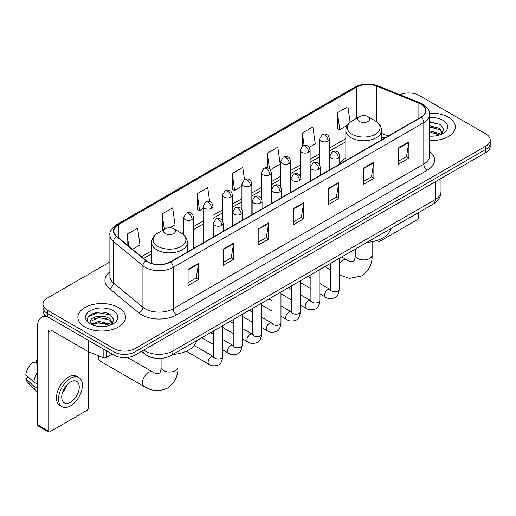 <?xml version="1.0" encoding="UTF-8"?>
<svg xmlns="http://www.w3.org/2000/svg" width="516" height="516" viewBox="0 0 516 516"><rect width="100%" height="100%" fill="white"/><g stroke="black" fill="none" stroke-linecap="round" stroke-linejoin="round"><path stroke-width="0.77" d="M345.849 158.122A26.271 15.17 0 0 0 339.734 163.037M384.684 138.114L381.537 136.843M151.73 357.504A14.874 8.585 180 0 1 145.725 354.692M109.895 261.954L47.362 298.061A14.874 8.585 0 0 0 43.009 304.13L43.009 310.606A14.874 8.585 0 0 0 47.362 316.676L113.959 355.124A14.874 8.585 0 0 0 134.986 355.124L485.846 152.562A14.874 8.585 0 0 0 490.2 146.492L490.2 143.255A14.874 8.585 0 0 1 485.846 149.324A14.874 8.585 0 0 0 490.2 143.255L490.2 140.017A14.874 8.585 0 0 0 485.846 133.941L419.25 95.492A14.874 8.585 0 0 0 399.81 94.699M43.009 304.13A14.874 8.585 0 0 0 47.362 310.2L113.959 348.648A14.874 8.585 0 0 0 134.986 348.648L134.986 351.886L485.846 149.324L134.986 351.886A14.874 8.585 0 0 1 113.959 351.886A14.874 8.585 0 0 0 134.986 351.886L134.986 355.124M47.362 310.2L47.362 313.438L113.959 351.886L47.362 313.438A14.874 8.585 0 0 1 43.009 307.368A14.874 8.585 0 0 0 47.362 313.438L47.362 316.676M448.34 117.145A23.794 13.739 0 0 0 429.518 113.172A23.794 13.739 0 0 1 448.34 117.145A23.794 13.739 0 0 1 455.312 126.859A23.794 13.739 0 0 0 448.34 117.145M118.512 307.568A23.794 13.739 0 0 0 92.583 304.595A23.794 13.739 0 0 0 77.897 317.282A23.794 13.739 0 0 0 84.863 326.996A23.794 13.739 0 0 0 110.798 329.976A23.794 13.739 0 0 0 125.485 317.282A23.794 13.739 0 0 0 118.512 307.568A23.794 13.739 0 0 0 92.583 304.595A23.794 13.739 0 0 0 77.897 317.282A23.794 13.739 0 0 0 84.863 326.996A23.794 13.739 0 0 0 110.798 329.976A23.794 13.739 0 0 0 125.485 317.282A23.794 13.739 0 0 0 118.512 307.568M420.998 104.193A15.861 9.159 180 0 1 425.648 110.669A15.861 9.159 180 0 1 420.998 117.145L170.39 261.838A15.861 9.159 180 0 1 146.176 260.612L116.732 236.334A15.861 9.159 180 0 1 113.862 231.078A15.861 9.159 180 0 1 118.506 224.602L356.511 87.191A15.861 9.159 180 0 1 376.828 86.166L418.882 103.168A15.861 9.159 180 0 1 420.998 104.193M421.282 104.032A16.26 9.385 0 0 0 419.108 102.981L377.054 85.979A16.26 9.385 0 0 0 356.233 87.03L118.229 224.441A16.26 9.385 0 0 0 116.41 236.463L145.854 260.741A16.26 9.385 0 0 0 170.667 261.999L421.282 117.306A16.26 9.385 0 0 0 421.282 104.032M188.088 269.384L188.088 285.574L198.602 279.504L198.602 263.315L188.088 269.384M188.088 282.704L196.19 278.027L198.563 263.85A3.967 2.29 -120 0 0 198.602 263.315M196.119 278.066L198.602 279.504M223.138 249.151L223.138 265.34L233.658 259.264L233.658 243.075L223.138 249.151M223.138 262.463L231.239 257.787L233.613 243.617A3.967 2.29 -120 0 0 233.658 243.075M231.168 257.832L233.658 259.264M258.194 228.91L258.194 245.1L268.707 239.031L268.707 222.841L258.194 228.91M258.194 242.23L266.288 237.554L268.662 223.376A3.967 2.29 -120 0 0 268.707 222.841M266.217 237.592L268.707 239.031M398.391 147.969L398.391 164.153L408.911 158.083L408.911 141.894L398.391 147.969M398.391 161.282L406.492 156.606L408.865 142.435A3.967 2.29 -120 0 0 408.911 141.894M406.421 156.651L408.911 158.083M363.341 168.203L363.341 184.393L373.855 178.323L373.855 162.134L363.341 168.203M363.341 181.522L371.443 176.846L373.816 162.669A3.967 2.29 -120 0 0 373.855 162.134M371.372 176.885L373.855 178.323M328.292 188.437L328.292 204.626L338.806 198.557L338.806 182.367L328.292 188.437M328.292 201.756L336.393 197.08L338.767 182.903A3.967 2.29 -120 0 0 338.806 182.367M336.322 197.118L338.806 198.557M293.243 208.677L293.243 224.866L303.756 218.79L303.756 202.607L293.243 208.677M293.243 221.99L301.338 217.313L303.711 203.143A3.967 2.29 -120 0 0 303.756 202.607M301.267 217.359L303.756 218.79M429.615 140.552A23.794 13.739 0 0 0 455.312 126.859A23.794 13.739 0 0 1 429.615 140.552M134.986 348.648L485.846 146.086A14.874 8.585 0 0 0 490.2 140.017M169.899 227.75L175.04 224.782L172.666 207.864L162.153 213.934L162.321 230.026M132.509 249.338L139.991 245.016L137.617 228.104L127.104 234.174L127.104 244.881M270.345 169.758L280.194 164.075L277.821 147.157L267.301 153.226L267.301 167.797M309.181 147.337L315.244 143.835L312.87 126.923L302.357 132.993L302.357 146.144M350.106 122.266L347.919 106.683L337.406 112.752L337.574 128.845M209.677 201.601L207.716 187.63L197.202 193.7L197.37 209.793M244.474 179.542L242.772 167.39L232.252 173.466L232.426 189.553M232.252 173.466L234.625 190.378L241.946 186.153M234.625 190.378L232.252 189.495M267.301 153.226L269.494 168.848M302.357 132.993L304.092 145.389M337.406 112.752L339.78 129.671L347.384 125.278M339.78 129.671L337.406 128.781M197.202 193.7L199.576 210.618L203.111 208.574M199.576 210.618L197.202 209.728M162.792 230.201L162.153 229.962M162.153 213.934L164.314 229.323M127.104 234.174L128.8 246.28M429.615 136.018L432.563 136.172M429.615 130.877L439.438 133.47L440.748 134.515M429.615 132.167L439.671 134.915M429.615 125.736L439.438 128.329L442.657 132.773M429.615 127.026L439.438 129.613L442.399 133.109M429.615 136.127A16.157 9.327 0 0 0 442.941 133.457A16.157 9.327 0 0 0 442.941 120.26A16.157 9.327 0 0 0 429.615 117.596M441.128 134.36L443.663 129.387L440.458 124.562L429.615 121.673M429.615 122.176L440.238 124.414M429.615 127.317L436.665 128.194M429.615 132.457L436.665 133.334M377.648 240.25L377.886 240.385A2.477 1.432 120 0 0 378.402 241.52A2.477 1.432 120 0 0 379.641 241.398L416.793 219.951A2.477 1.432 120 0 0 418.547 216.914L418.547 212.573M359.484 121.499A5.947 3.431 0 0 0 367.902 121.499A5.947 3.431 0 0 0 367.902 116.642L375.287 120.905A16.396 9.462 0 0 1 375.287 134.289A16.396 9.462 0 0 1 352.099 134.289A16.396 9.462 0 0 1 352.099 120.905C348.061 123.305 345.978 126.484 345.849 130.458A17.847 10.301 0 0 0 351.073 137.746A17.847 10.301 0 0 0 370.52 139.978A17.847 10.301 0 0 0 381.537 130.458C381.408 126.484 379.325 123.305 375.287 120.905L367.902 116.642A5.947 3.431 0 0 0 359.484 116.642A5.947 3.431 0 0 0 359.484 121.499M366.973 242.352A27.264 15.738 0 0 0 390.76 228.62M98.485 355.776A8.424 4.863 120 0 0 98.362 357.253A8.424 4.863 120 0 0 100.104 361.11L144.267 386.607A8.424 4.863 -60 0 1 142.977 379.853A8.424 4.863 -60 0 1 148.485 372.429A8.424 4.863 -60 0 1 152.697 372.01C153.168 372.429 156.4 373.894 158.257 373.732L159.799 372.842C160.863 371.314 161.211 367.785 161.089 367.166A8.424 4.863 180 0 0 163.553 370.611A8.424 4.863 180 0 0 175.472 370.611A8.424 4.863 180 0 0 177.943 367.166C178.297 375.887 174.84 382.859 167.565 388.077C159.412 391.773 151.646 391.276 144.267 386.607M165.307 233.606A5.947 3.431 0 0 0 173.718 233.606A5.947 3.431 0 0 0 173.718 228.749L181.103 233.013A16.396 9.462 0 0 1 181.103 246.396A16.396 9.462 0 0 1 157.922 246.396A16.396 9.462 0 0 1 157.922 233.013C153.884 235.412 151.801 238.598 151.665 242.565A17.847 10.301 0 0 0 156.896 249.854A17.847 10.301 0 0 0 176.343 252.085A17.847 10.301 0 0 0 187.36 242.565C187.224 238.598 185.141 235.412 181.103 233.013L173.718 228.749A5.947 3.431 0 0 0 165.307 228.749A5.947 3.431 0 0 0 165.307 233.606M172.789 354.46A27.264 15.738 0 0 0 196.577 340.728M106.335 350.725L106.335 357.504L112.204 354.111M47.195 316.579A19.827 11.449 -120 0 0 41.654 317.314A19.827 11.449 -120 0 0 37.545 326.389L37.545 424.739L48.065 430.808L48.065 332.459A4.96 2.864 60 0 1 49.091 330.195A4.96 2.864 60 0 1 51.568 330.44L88.217 351.596L88.217 340.263M48.065 430.808A2.477 1.432 120 0 0 48.575 431.944L38.061 425.874A2.477 1.432 -60 0 1 37.545 424.739M48.575 431.944A2.477 1.432 120 0 0 49.813 431.821L86.965 410.375A2.477 1.432 120 0 0 88.72 407.337L88.72 351.828M106.335 357.504A2.477 1.432 180 0 1 103.161 357.665L88.546 351.757A2.477 1.432 180 0 1 88.217 351.596M70.492 402.235A12.39 7.153 120 0 0 78.593 391.315A12.39 7.153 120 0 0 76.691 381.388A12.39 7.153 120 0 0 70.492 382.001A12.39 7.153 120 0 0 62.397 392.921A12.39 7.153 120 0 0 64.3 402.848A12.39 7.153 120 0 0 70.492 402.235M62.488 392.631A12.39 7.153 120 0 0 66.938 384.93M37.545 360.458L36.494 360.142L36.494 362.625L37.545 363.238M78.922 377.525L76.82 376.306A16.854 9.733 120 0 0 68.389 377.144A16.854 9.733 120 0 0 57.379 391.992A16.854 9.733 120 0 0 59.966 405.499L62.068 406.711A16.854 9.733 120 0 0 70.492 405.879A16.854 9.733 120 0 0 81.502 391.031A16.854 9.733 120 0 0 78.922 377.525A16.854 9.733 120 0 0 70.492 378.357A16.854 9.733 120 0 0 59.482 393.211A16.854 9.733 120 0 0 62.068 406.711M37.545 372.042A16.357 9.443 120 0 0 33.824 382.124L25.8 374.616A12.887 7.443 120 0 1 32.992 362.161L37.545 363.548M37.545 384.272L33.824 382.124M30.141 378.68L27.954 377.422L25.8 378.667L33.824 386.174L37.545 388.322M33.824 386.174A16.357 9.443 120 0 0 35.843 390.741A16.357 9.443 120 0 0 37.081 391.715L37.545 391.986M37.545 359.846A12.887 7.443 120 0 0 36.494 360.142M25.8 378.667A12.887 7.443 120 0 0 27.322 381.872L35.843 390.741M99.001 326.486L102.742 326.596M91.577 324.113L98.788 321.358L109.611 323.893L110.921 324.938M92.241 324.803L98.788 322.648L109.844 325.338M91.687 324.609L90.532 321.9A11.204 6.469 0 0 0 92.338 324.893M112.83 323.197L109.611 318.753C102.884 313.734 89.049 316.83 90.532 321.9L90.487 321.404M90.558 322.055L90.868 321.223L98.788 317.508L109.611 320.036L112.578 323.532M111.301 324.783L113.836 319.81L110.63 314.986C99.298 306.839 79.148 317.579 90.784 324.158L91.358 324.512M113.114 310.684A16.157 9.327 0 0 0 90.261 310.684A16.157 9.327 0 0 0 90.261 323.88A16.157 9.327 0 0 0 113.114 323.88A16.157 9.327 0 0 0 113.114 310.684M88.417 316.605L97.911 312.715L110.418 314.837M94.344 318.501L97.911 317.856L106.838 318.617M94.344 323.642L97.911 322.997L106.838 323.758M143.648 350.125A19.827 11.449 0 0 0 144.977 350.977A19.827 11.449 0 0 0 173.015 350.977L435.194 199.608A19.827 11.449 0 0 0 441.006 191.513C441.148 196.435 438.529 200.647 433.143 204.149L170.964 355.518A9.914 5.721 60 0 0 173.015 350.977L173.015 333.168M435.194 181.8L435.194 199.608A9.914 5.721 60 0 1 433.143 204.149M142.842 350.59A9.914 6.631 129.5 0 0 144.57 353.815L141.558 351.332M485.846 152.562L485.846 146.086M113.959 355.124L113.959 348.648M429.615 151.459A24.787 14.306 180 0 1 427.312 170.164L176.698 314.857A4.96 2.864 60 0 1 173.195 308.787L423.804 164.094A19.827 11.449 0 0 0 429.615 156L429.615 114.558A19.827 11.449 180 0 1 423.804 122.653A4.96 2.864 -120 0 0 421.282 117.306M176.698 314.857A24.787 14.306 180 0 1 141.648 314.857A24.787 14.306 180 0 1 138.869 312.948L109.424 288.663A24.787 14.306 180 0 1 109.895 271.874M145.151 308.787A19.827 11.449 0 0 0 173.195 308.787L173.195 267.34A19.827 11.449 180 0 1 142.932 265.811L113.481 241.533A19.827 11.449 180 0 1 109.895 234.967L109.895 276.408A19.827 11.449 0 0 0 113.481 282.974L142.932 307.259A19.827 11.449 0 0 0 145.151 308.787M429.615 114.558C430.273 111.456 427.996 108.005 422.778 104.193L420.172 102.929A4.96 2.322 112 0 0 419.108 102.981M420.172 102.929L378.118 85.927C369.908 83.018 362.109 83.444 354.737 87.191A4.96 2.864 60 0 1 356.233 87.03M118.229 224.441A4.96 2.864 -120 0 0 116.732 224.602C111.585 228.298 109.308 231.755 109.895 234.967M116.41 236.463A4.96 3.315 129.5 0 0 113.481 241.533L113.481 282.974A4.96 3.315 -50.5 0 1 109.424 288.663M378.118 85.927A4.96 2.322 112 0 0 377.054 85.979M145.854 260.741A4.96 3.315 129.5 0 0 142.932 265.811L142.932 307.259A4.96 3.315 -50.5 0 1 138.869 312.948M170.667 261.999A4.96 2.864 60 0 1 173.195 267.34L423.804 122.653L423.804 164.094A4.96 2.864 60 0 0 427.312 170.164M118.506 224.602L118.506 237.799M418.882 103.168L418.882 118.37M376.828 86.166L376.828 121.918M388.187 136.089L381.537 133.399M356.511 87.191L356.511 118.358M345.849 138.681L329.531 148.098M319.617 153.826L310.116 159.309M300.202 165.036L290.695 170.519M280.781 176.246L271.281 181.735M261.367 187.456L251.86 192.945M241.946 198.666L232.445 204.155M222.531 209.877L213.024 215.365M203.111 221.087L193.61 226.576M183.696 232.297L181.761 233.413M151.665 250.789L141.436 256.697M293.243 209.186L303.711 203.143M328.292 188.953L338.767 182.903M363.341 168.713L373.816 162.669M398.391 148.479L408.865 142.435M258.194 229.427L268.662 223.376M223.138 249.66L233.613 243.617M188.088 269.9L198.563 263.85M372.12 241.694L372.12 255.059A8.424 4.863 180 0 1 369.65 258.497A8.424 4.863 180 0 1 357.736 258.497A8.424 4.863 180 0 1 355.266 255.059C355.395 255.672 355.047 259.206 353.976 260.735L352.434 261.625C350.577 261.786 347.345 260.322 346.875 259.903L341.727 256.929M339.238 263.547A8.424 4.863 -60 0 1 342.663 260.322A8.424 4.863 -60 0 1 346.875 259.903M338.283 158.148A4.96 2.864 0 0 0 339.734 156.122C338.947 153.252 338.161 151.852 337.38 151.904C335.948 150.891 334.252 150.865 332.298 151.827A4.96 2.864 60 0 1 334.774 152.072A4.96 2.864 -120 0 1 338.283 158.148A4.96 2.864 0 0 1 331.272 158.148A4.96 2.864 0 0 1 329.821 156.122L332.298 151.827M319.817 293.81L325.538 297.106A4.463 2.574 -60 0 1 324.854 293.533A4.463 2.574 -60 0 1 327.763 289.599A4.463 2.574 -60 0 1 327.963 289.495A4.463 2.574 -60 0 1 329.995 289.379L319.817 283.503M330.569 289.831L330.169 290.16L330.317 289.199A4.463 2.574 -0 0 0 331.62 291.018A4.463 2.574 -0 0 0 337.728 291.127A4.463 2.574 -0 0 0 339.238 289.199C338.625 294.378 337.019 297.274 334.426 297.88C330.698 299.009 327.731 298.758 325.538 297.106M318.862 169.358A4.96 2.864 0 0 0 320.313 167.332C319.527 164.469 318.746 163.062 317.966 163.114C316.527 162.101 314.831 162.076 312.883 163.037A4.96 2.864 60 0 1 315.36 163.282A4.96 2.864 -120 0 1 318.862 169.358A4.96 2.864 0 0 1 311.851 169.358A4.96 2.864 0 0 1 310.4 167.332L312.883 163.037M300.402 305.02L306.117 308.316A4.463 2.574 -60 0 1 305.433 304.743A4.463 2.574 -60 0 1 308.349 300.815A4.463 2.574 -60 0 1 308.549 300.705A4.463 2.574 -60 0 1 310.58 300.589L300.402 294.713M311.154 301.041L310.755 301.37L310.896 300.409A4.463 2.574 -0 0 0 312.206 302.228A4.463 2.574 -0 0 0 318.308 302.337A4.463 2.574 -0 0 0 319.817 300.409C319.21 305.588 317.604 308.484 315.005 309.09C311.277 310.219 308.316 309.968 306.117 308.316M299.448 180.568A4.96 2.864 0 0 0 300.899 178.542C300.112 175.679 299.325 174.273 298.545 174.324C297.106 173.311 295.416 173.292 293.462 174.253A4.96 2.864 60 0 1 295.939 174.498A4.96 2.864 -120 0 1 299.448 180.568A4.96 2.864 0 0 1 292.437 180.568A4.96 2.864 0 0 1 290.985 178.542L293.462 174.253M280.981 316.231L286.702 319.527A4.463 2.574 -60 0 1 286.019 315.953A4.463 2.574 -60 0 1 288.928 312.025A4.463 2.574 -60 0 1 289.128 311.916A4.463 2.574 -60 0 1 291.159 311.799L280.981 305.93M291.733 312.251L291.334 312.58L291.482 311.619A4.463 2.574 -0 0 0 292.785 313.438A4.463 2.574 -0 0 0 298.893 313.554A4.463 2.574 -0 0 0 300.402 311.619C299.79 316.798 298.184 319.694 295.591 320.301C291.863 321.436 288.895 321.178 286.702 319.527M280.027 191.778A4.96 2.864 0 0 0 281.478 189.753C280.691 186.889 279.911 185.483 279.124 185.534C277.692 184.528 275.995 184.502 274.041 185.463A4.96 2.864 60 0 1 276.524 185.708A4.96 2.864 -120 0 1 280.027 191.778A4.96 2.864 0 0 1 273.016 191.778A4.96 2.864 0 0 1 271.564 189.753L274.041 185.463M261.567 327.441L267.282 330.743A4.463 2.574 -60 0 1 266.598 327.163A4.463 2.574 -60 0 1 269.513 323.235A4.463 2.574 -60 0 1 269.713 323.126A4.463 2.574 -60 0 1 271.745 323.016L261.567 317.14M272.319 323.461L271.919 323.79L272.061 322.829A4.463 2.574 -0 0 0 273.37 324.648A4.463 2.574 -0 0 0 279.472 324.764A4.463 2.574 -0 0 0 280.981 322.829C280.375 328.008 278.769 330.904 276.17 331.511C272.442 332.646 269.481 332.388 267.282 330.743M260.612 202.988A4.96 2.864 0 0 0 262.064 200.963C261.277 198.099 260.49 196.693 259.709 196.744C258.271 195.738 256.581 195.712 254.627 196.673A4.96 2.864 60 0 1 257.103 196.919A4.96 2.864 -120 0 1 260.612 202.988A4.96 2.864 0 0 1 253.601 202.988A4.96 2.864 0 0 1 252.15 200.963L254.627 196.673M242.146 338.651L247.861 341.953A4.463 2.574 -60 0 1 247.177 338.373A4.463 2.574 -60 0 1 250.092 334.445A4.463 2.574 -60 0 1 250.292 334.336A4.463 2.574 -60 0 1 252.324 334.226L242.146 328.35M252.898 334.671L252.498 335.007L252.64 334.039A4.463 2.574 -0 0 0 253.949 335.864A4.463 2.574 -0 0 0 260.058 335.974A4.463 2.574 -0 0 0 261.567 334.039C260.954 339.218 259.348 342.114 256.755 342.721C253.027 343.856 250.06 343.598 247.861 341.953M241.191 214.198A4.96 2.864 0 0 0 242.643 212.173C241.856 209.309 241.075 207.903 240.288 207.961C238.856 206.948 237.16 206.922 235.206 207.884A4.96 2.864 60 0 1 237.689 208.129A4.96 2.864 -120 0 1 241.191 214.198A4.96 2.864 0 0 1 234.18 214.198A4.96 2.864 0 0 1 232.729 212.173L235.206 207.884M222.731 349.861L228.446 353.163A4.463 2.574 -60 0 1 227.762 349.59A4.463 2.574 -60 0 1 230.678 345.656A4.463 2.574 -60 0 1 230.871 345.546A4.463 2.574 -60 0 1 232.91 345.436L222.731 339.56M233.484 345.888L233.084 346.217L233.226 345.249A4.463 2.574 -0 0 0 234.528 347.075A4.463 2.574 -0 0 0 240.637 347.184A4.463 2.574 -0 0 0 242.146 345.249C241.533 350.435 239.934 353.325 237.334 353.931C233.606 355.066 230.646 354.808 228.446 353.163M221.77 225.408A4.96 2.864 0 0 0 223.228 223.389C222.441 220.519 221.654 219.113 220.874 219.171C219.435 218.158 217.746 218.133 215.791 219.094A4.96 2.864 60 0 1 218.268 219.339A4.96 2.864 -120 0 1 221.77 225.408A4.96 2.864 0 0 1 214.766 225.408A4.96 2.864 0 0 1 213.308 223.389L215.791 219.094M186.289 351.241L209.025 364.373A4.463 2.574 -60 0 1 208.341 360.8A4.463 2.574 -60 0 1 211.257 356.866A4.463 2.574 -60 0 1 211.457 356.762A4.463 2.574 -60 0 1 213.489 356.646L194.203 345.514M214.063 357.098L213.663 357.427L213.805 356.459A4.463 2.574 -0 0 0 215.114 358.285A4.463 2.574 -0 0 0 221.216 358.394A4.463 2.574 -0 0 0 222.731 356.459C222.119 361.645 220.513 364.535 217.913 365.141C214.185 366.276 211.225 366.018 209.025 364.373M328.079 141.042A4.96 2.864 0 0 0 329.531 139.023C328.75 136.153 327.963 134.747 327.183 134.805C325.744 133.792 324.048 133.767 322.1 134.728A4.96 2.864 60 0 1 324.577 134.973A4.96 2.864 -120 0 1 328.079 141.042A4.96 2.864 0 0 1 321.075 141.042A4.96 2.864 0 0 1 319.617 139.023L322.1 134.728M308.665 152.259A4.96 2.864 0 0 0 310.116 150.233C309.329 147.363 308.549 145.964 307.762 146.015C306.33 145.002 304.634 144.977 302.679 145.938A4.96 2.864 60 0 1 305.156 146.183A4.96 2.864 -120 0 1 308.665 152.259A4.96 2.864 0 0 1 301.654 152.259A4.96 2.864 0 0 1 300.202 150.233L302.679 145.938M289.244 163.469A4.96 2.864 0 0 0 290.695 161.444C289.915 158.58 289.128 157.174 288.347 157.225C286.909 156.213 285.213 156.187 283.265 157.148A4.96 2.864 60 0 1 285.741 157.393A4.96 2.864 -120 0 1 289.244 163.469A4.96 2.864 0 0 1 282.233 163.469A4.96 2.864 0 0 1 280.781 161.444L283.265 157.148M269.829 174.679A4.96 2.864 0 0 0 271.281 172.654C270.494 169.79 269.707 168.384 268.926 168.435C267.494 167.423 265.798 167.403 263.844 168.364A4.96 2.864 60 0 1 266.32 168.609A4.96 2.864 -120 0 1 269.829 174.679A4.96 2.864 0 0 1 262.818 174.679A4.96 2.864 0 0 1 261.367 172.654L263.844 168.364M250.408 185.889A4.96 2.864 0 0 0 251.86 183.864C251.073 181 250.292 179.594 249.512 179.645C248.073 178.639 246.377 178.613 244.429 179.574A4.96 2.864 60 0 1 246.906 179.82A4.96 2.864 -120 0 1 250.408 185.889A4.96 2.864 0 0 1 243.397 185.889A4.96 2.864 0 0 1 241.946 183.864L244.429 179.574M230.994 197.099A4.96 2.864 0 0 0 232.445 195.074C231.658 192.21 230.871 190.804 230.091 190.855C228.653 189.849 226.963 189.824 225.008 190.785A4.96 2.864 60 0 1 227.485 191.03A4.96 2.864 -120 0 1 230.994 197.099A4.96 2.864 0 0 1 223.983 197.099A4.96 2.864 0 0 1 222.531 195.074L225.008 190.785M211.573 208.309A4.96 2.864 0 0 0 213.024 206.284C212.237 203.42 211.457 202.014 210.67 202.072C209.238 201.059 207.542 201.034 205.587 201.995A4.96 2.864 60 0 1 208.071 202.24A4.96 2.864 -120 0 1 211.573 208.309A4.96 2.864 0 0 1 204.562 208.309A4.96 2.864 0 0 1 203.111 206.284L205.587 201.995M192.158 219.519A4.96 2.864 0 0 0 193.61 217.5C192.823 214.63 192.036 213.224 191.255 213.282C189.817 212.27 188.127 212.244 186.173 213.205A4.96 2.864 60 0 1 188.65 213.45A4.96 2.864 -120 0 1 192.158 219.519A4.96 2.864 0 0 1 185.147 219.519A4.96 2.864 0 0 1 183.696 217.5L186.173 213.205M48.065 332.459L51.568 330.44M88.546 340.457L88.546 351.757M103.161 357.665L103.161 348.893M170.964 355.518C162.985 359.523 155.006 359.523 147.028 355.518L144.57 353.815M441.006 191.513L441.006 178.446M354.737 87.191L116.732 224.602M345.849 141.7L329.531 151.117M319.617 156.838L310.116 162.327M300.202 168.055L290.695 173.537M280.781 179.265L271.281 184.747M261.367 190.475L251.86 195.964M241.946 201.685L232.445 207.174M222.531 212.895L213.024 218.384M203.111 224.105L193.61 229.594M151.665 253.808L143.583 258.471M384.788 138.049L381.537 136.74M378.402 241.52L376.725 240.553M372.12 255.059C372.481 263.779 369.024 270.752 361.748 275.97L349.616 278.356L339.238 274.938M330.317 269.804L324.874 266.656M381.537 139.933L381.537 130.458M345.849 160.534L345.849 130.458M359.484 116.642L352.099 120.905M355.266 249.112L355.266 255.059M98.362 355.724L98.362 357.253M177.943 353.808L177.943 367.166M187.36 252.04L187.36 242.565M151.665 263.431L151.665 242.565M165.307 228.749L157.922 233.013M152.697 372.01L127.491 357.459M161.089 358.439L161.089 367.166M330.904 289.74L329.995 289.379M339.238 258.361L339.238 289.199M339.734 164.062L339.734 156.122M310.896 288.657L300.402 282.594M330.317 263.515L330.317 289.199M329.821 169.79L329.821 156.122M310.896 278.356L307.755 276.537M311.483 300.951L310.58 300.589M319.817 269.578L319.817 300.409M320.313 175.279L320.313 167.332M291.482 299.867L280.981 293.81M310.896 274.725L310.896 300.409M310.4 181L310.4 167.332M291.482 289.566L288.341 287.754M292.069 312.161L291.159 311.799M300.402 280.788L300.402 311.619M300.899 186.489L300.899 178.542M272.061 311.077L261.567 305.02M291.482 285.935L291.482 311.619M290.985 192.21L290.985 178.542M272.061 300.776L268.92 298.964M272.648 323.371L271.745 323.016M280.981 291.998L280.981 322.829M281.478 197.699L281.478 189.753M252.64 322.287L242.146 316.231M272.061 297.145L272.061 322.829M271.564 203.42L271.564 189.753M252.64 311.986L249.499 310.174M253.233 334.581L252.324 334.226M261.567 303.208L261.567 334.039M262.064 208.909L262.064 200.963M233.226 333.497L222.731 327.441M252.64 308.362L252.64 334.039M252.15 214.63L252.15 200.963M233.226 323.197L230.084 321.384M233.812 345.791L232.91 345.436M242.146 314.418L242.146 345.249M242.643 220.119L242.643 212.173M213.805 344.714L201.743 337.748M233.226 319.572L233.226 345.249M232.729 225.847L232.729 212.173M213.805 334.407L210.663 332.594M214.392 357.001L213.489 356.646M222.731 325.628L222.731 356.459M223.228 231.329L223.228 223.389M213.805 330.782L213.805 356.459M213.308 237.057L213.308 223.389M329.531 169.951L329.531 139.023M319.617 164.798L319.617 139.023M310.116 181.168L310.116 150.233M300.202 176.014L300.202 150.233M290.695 192.378L290.695 161.444M280.781 187.224L280.781 161.444M271.281 203.588L271.281 172.654M261.367 198.434L261.367 172.654M251.86 214.798L251.86 183.864M241.946 209.644L241.946 183.864M232.445 226.008L232.445 195.074M222.531 220.854L222.531 195.074M213.024 237.218L213.024 206.284M203.111 242.946L203.111 206.284M193.61 248.428L193.61 217.5M183.696 234.883L183.696 217.5M41.654 317.314L45.311 315.199"/></g></svg>
